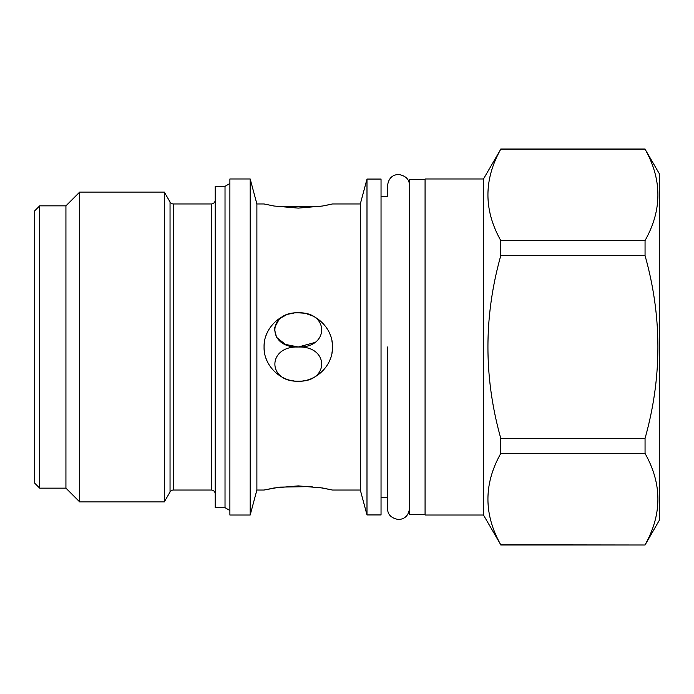 <?xml version="1.0" encoding="UTF-8"?>
<svg xmlns="http://www.w3.org/2000/svg" width="694" height="694" viewBox="0 0 694 694"><rect width="100%" height="100%" fill="white"/><g stroke="black" fill="none" stroke-linecap="round" stroke-linejoin="round"><path stroke-width="1.04" d="M314.451 342.61L298.281 347C329.485 345.95 329.477 382.247 298.281 381.197A34.197 34.197 0 0 0 298.29 381.197C267.095 382.255 267.077 345.95 298.281 347C329.477 348.05 329.485 311.753 298.281 312.803L298.281 312.803C267.086 311.753 267.086 348.05 298.281 347C329.485 345.95 329.468 382.247 298.281 381.197L298.281 381.197C267.095 382.255 267.077 345.95 298.281 347L285.538 344.432L276.62 337.501L274.208 328.297L279.014 319.57M302.966 313.124A34.197 34.197 0 0 1 304.154 313.315M308.847 314.477A34.197 34.197 0 0 1 309.88 314.833M314.798 317.054A34.197 34.197 0 0 1 315.302 317.34M327.941 329.971A34.197 34.197 0 0 1 330.448 335.393M331.966 341.118A34.197 34.197 0 0 1 332.478 347C333.137 365.044 316.308 381.856 298.281 381.197C280.255 381.856 263.425 365.044 264.084 347A34.197 34.197 0 0 0 264.596 352.882M302.957 380.876A34.197 34.197 0 0 0 304.154 380.685M308.856 379.523A34.197 34.197 0 0 0 309.88 379.167M314.798 376.946A34.197 34.197 0 0 0 315.302 376.66M327.941 364.029A34.197 34.197 0 0 0 330.448 358.607M331.966 352.882A34.197 34.197 0 0 0 332.478 347C333.137 328.956 316.308 312.144 298.281 312.803C280.255 312.144 263.425 328.956 264.084 347A34.197 34.197 0 0 1 264.596 341.118M266.114 358.607A34.197 34.197 0 0 0 268.621 364.029M281.261 376.66A34.197 34.197 0 0 0 281.764 376.946M286.683 379.167A34.197 34.197 0 0 0 287.715 379.523M292.408 380.685A34.197 34.197 0 0 0 293.597 380.876M266.114 335.393A34.197 34.197 0 0 1 268.621 329.971M281.261 317.34A34.197 34.197 0 0 1 281.764 317.054M286.683 314.833A34.197 34.197 0 0 1 287.706 314.477M292.408 313.315A34.197 34.197 0 0 1 293.605 313.124M366.987 179.061L366.987 514.939L381.041 514.939L381.041 179.061L366.987 179.061L360.316 203.967L360.316 490.033L332.478 490.033L318.962 487.414M360.316 203.967L332.478 203.967L322.458 206.023L298.281 208.113L274.104 206.023L264.084 203.967L256.884 203.967L256.884 490.033L250.187 515.017L229.888 515.017L229.888 178.983L250.187 178.983L250.187 515.017M312.127 486.572L279.734 487.119L264.084 490.033L256.884 490.033M264.084 490.033L274.104 487.977L298.281 485.887L322.458 487.977L332.478 490.033M282.024 317.245L285.546 315.362M289.537 313.957L293.831 313.098M298.281 312.803L302.731 313.098M307.017 313.957L311.016 315.362M264.084 203.967L273.393 205.901M278.988 206.777L321.209 206.239M325.633 205.45L332.478 203.967M366.987 514.939L360.316 490.033M409.46 185.385C409.373 179.382 405.747 175.738 398.573 174.454C392.231 174.81 388.571 178.453 387.599 185.385L387.599 196.315L381.041 196.315M409.46 508.615C408.627 515.364 405.01 519.008 398.608 519.546C391.251 518.21 387.582 514.566 387.599 508.615L387.599 497.685L381.041 497.685M425.075 514.549L409.46 514.549L409.46 179.451L425.075 179.451M425.075 178.983L425.075 515.017L483.475 515.017L483.475 178.983L425.075 178.983M483.475 178.983L500.782 149.193C483.657 179.642 483.657 210.1 500.782 240.549L500.782 255.644C483.657 316.551 483.657 377.449 500.782 438.356L500.782 453.451C483.657 483.9 483.657 514.358 500.782 544.807L483.475 515.017M500.782 544.807L645.056 544.998L659.3 520.327L659.3 173.673L645.056 149.193C662.189 179.642 662.189 210.1 645.056 240.549L645.056 255.644C662.189 316.551 662.189 377.449 645.056 438.356L645.056 453.451C662.189 483.9 662.189 514.358 645.056 544.807M500.782 149.193L645.056 149.193M500.782 240.549L645.056 240.549M500.782 255.644L645.056 255.644M500.782 438.356L645.056 438.356M500.782 453.451L645.056 453.451M256.884 203.967L250.187 178.983M229.888 510.489L225.021 507.678L215.209 507.678L215.209 186.322L225.021 186.322L225.021 507.678M229.888 183.511L225.021 186.322M215.209 200.063A3.904 3.904 0 0 1 211.306 203.967L211.306 490.033A3.904 3.904 180 0 1 215.209 493.937M211.306 490.033L173.431 490.033A3.904 3.904 180 0 0 170.047 491.985L164.322 501.901L79.671 501.901L65.93 488.16L39.697 488.16L34.7 483.163L34.7 210.837L39.697 205.84L39.697 488.16M211.306 203.967L173.431 203.967L173.431 490.033M164.322 501.901L164.322 192.099L170.047 202.015A3.904 3.904 0 0 0 173.431 203.967M164.322 192.099L79.671 192.099L79.671 501.901M79.671 192.099L65.93 205.84L65.93 488.16M65.93 205.84L39.697 205.84M387.599 347L387.599 508.338L387.599 347M170.047 202.015L170.047 491.985M500.782 544.998L645.056 544.998M500.782 149.002L645.056 149.002"/></g></svg>
